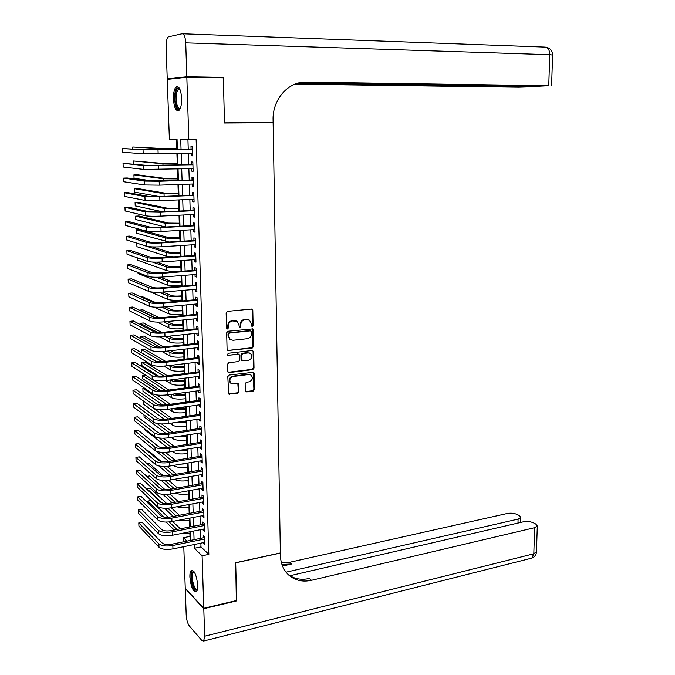 <?xml version="1.0" encoding="UTF-8"?>
<svg xmlns="http://www.w3.org/2000/svg" width="675" height="675" viewBox="0 0 675 675"><rect width="100%" height="100%" fill="white"/><g stroke="black" fill="none" stroke-linecap="round" stroke-linejoin="round"><path stroke-width="1.01" d="M252.222 326.388L253.117 325.308L252.804 310.331L251.454 309.049L227.45 311.361L226.142 312.922L226.538 328.084L227.5 328.978L228.42 327.881L228.369 325.932C228.563 323.139 229.956 321.477 232.546 320.937L237.178 321.41L238.933 324.835L239.363 327.527L239.937 327.67L240.84 326.59L240.798 324.641C240.992 321.874 242.376 320.22 244.941 319.68L249.48 320.127L251.243 323.561L251.277 325.493L252.222 326.388M251.632 326.143L252.526 325.063L252.205 310.112L251.674 309.04M226.935 328.733L227.846 327.637L227.796 325.688L228.369 325.932M239.355 327.426L240.258 326.346L240.216 324.405L240.798 324.641M189.877 577.041C189.793 573.598 190.249 571.388 191.253 570.417C194.451 570.274 196.594 575.21 197.699 585.233C197.775 588.667 197.311 590.861 196.315 591.815C193.101 591.908 190.957 586.98 189.877 577.041M173.424 98.997C173.348 92.863 174.277 88.83 176.217 86.898C179.137 85.911 180.951 89.775 181.659 98.483C181.718 104.625 180.79 108.641 178.875 110.523C175.939 111.476 174.125 107.637 173.424 98.997M245.303 390.741L246.637 391.939L253.209 391.044L254.475 389.492L254.137 373.25L253.64 372.254L229.095 375.055L227.804 376.625L228.69 394.031L237.659 393.162L238.942 391.601L238.3 383.628L233.423 383.932L231.052 383.307C228.952 380.287 229.677 378.008 233.238 376.481L248.839 374.482L251.1 375.064C253.226 378.051 252.526 380.32 248.999 381.873L246.417 382.219L245.143 383.771L245.303 390.741M177.39 149.453L177.044 139.396L169.374 139.134L167.257 79.414L186.832 77.237L223.341 77.836L224.488 123.01L273.122 122.74L280.361 552.935L235.693 562.705L236.655 600.505L203.782 608.302L185.254 588.203L183.786 546.666M186.832 77.237L188.831 139.809L180.723 139.531L181.052 149.386M200.88 543.156L200.998 546.902L208.837 554.369L196.147 139.708L188.831 139.809M208.837 554.369L202.103 555.795L203.782 608.302M252.29 348.022L253.564 346.477L253.218 329.974L252.678 328.911L227.964 331.248L226.657 332.809L227.095 349.515L227.61 350.544L252.29 348.022L251.699 347.752L252.973 346.207L252.627 329.729L252.146 328.708M253.682 351.7L254.028 368.069L252.754 369.613L229.036 372.608L227.661 371.377L227.483 364.298L228.783 362.728L238.486 361.555L239.768 359.994L239.153 354.282L228.184 355.252L227.576 355.101L228.133 353.287L252.34 350.46L253.682 351.7L253.083 351.43L253.437 367.782L254.028 368.069M191.202 153.191L191.287 155.773L192.645 155.874L192.358 146.568L190.991 146.5L191.076 149.209M191.692 168.649L191.768 171.163L193.126 171.307L192.839 162.059L191.481 161.941L191.565 164.632M192.172 184.022L192.248 186.46L193.607 186.654L193.32 177.457L191.962 177.289L192.046 179.972M192.653 199.311L192.729 201.682L194.088 201.918L193.801 192.772L192.443 192.561L192.527 195.227M193.134 214.515L193.21 216.818L194.56 217.105L194.282 208.001L192.923 207.748L193.008 210.398M193.615 229.643L193.683 231.871L195.033 232.2L194.754 223.155L193.396 222.851L193.48 225.484M194.088 244.679L194.155 246.839L195.505 247.219L195.227 238.216L193.877 237.87L193.953 240.486M194.56 259.639L194.628 261.731L195.978 262.153L195.691 253.201L194.349 252.804L194.425 255.412M195.033 274.514L195.092 276.539L196.442 277.003L196.163 268.102L194.813 267.663L194.898 270.253M195.497 289.313L195.556 291.271L196.906 291.777L196.627 282.926L195.278 282.445L195.362 285.019M195.961 304.028L196.02 305.918L197.362 306.475L197.083 297.667L195.742 297.143L195.826 299.7M196.425 318.668L196.484 320.49L197.817 321.089L197.547 312.331L196.206 311.757L196.29 314.305M196.881 333.231L196.94 334.986L198.273 335.627L198.003 326.911L196.661 326.303L196.746 328.835M197.345 347.709L197.395 349.405L198.728 350.089L198.458 341.423L197.125 340.765L197.201 343.288M197.792 362.112L197.851 363.749L199.176 364.466L198.906 355.852L197.572 355.151L197.657 357.657M198.248 376.439L198.298 378.008L199.631 378.776L199.361 370.204L198.028 369.461L198.104 371.959M198.695 390.69L198.745 392.2L200.07 393.002L199.808 384.48L198.475 383.695L198.551 386.176M199.142 404.873L199.193 406.316L200.517 407.16L200.247 398.68L198.922 397.853L198.998 400.326M199.589 418.973L199.631 420.356L200.956 421.242L200.694 412.805L199.37 411.944L199.446 414.399M200.036 432.996L200.078 434.32L201.395 435.248L201.133 426.853L199.808 425.95L199.884 428.397M200.475 446.951L200.517 448.217L201.833 449.179L201.572 440.826L200.247 439.889L200.323 442.319M200.914 460.831L200.947 462.038L202.264 463.042L202.011 454.731L200.686 453.752L200.762 456.173M201.344 474.643L201.386 475.791L202.703 476.828L202.441 468.568L201.125 467.547L201.201 469.952M201.783 488.379L201.817 489.468L203.124 490.548L202.871 482.321L201.555 481.267L201.631 483.663M202.213 502.04L202.247 503.069L203.555 504.191L203.302 496.007L201.985 494.918L202.061 497.298M202.643 515.641L202.669 516.611L203.977 517.767L203.723 509.625L202.416 508.494L202.492 510.865M203.065 529.158L203.099 530.077L204.407 531.267L204.154 523.176L202.846 522.003L202.913 524.365M187.937 139.776L188.241 149.259M188.376 153.242L188.738 164.7M188.865 168.725L189.236 180.065M189.363 184.123L189.726 195.337M189.852 199.429L190.207 210.524M190.342 214.658L190.696 225.636M190.831 229.795L191.177 240.654M191.312 244.856L191.658 255.606M191.793 259.833L192.13 270.464M192.265 274.733L192.603 285.247M192.746 289.55L193.075 299.953M193.219 304.282L193.548 314.575M193.683 318.938L194.012 329.122M194.155 333.517L194.476 343.583M194.619 348.013L194.94 357.978M195.083 362.441L195.396 372.296M195.539 376.785L195.851 386.53M195.995 391.053L196.307 400.697M196.45 405.245L196.762 414.788M196.906 419.361L197.21 428.802M197.353 433.409L197.657 442.741M197.809 447.382L198.104 456.612M198.248 461.278L198.543 470.407M198.695 475.099L198.982 484.127M199.133 488.852L199.42 497.787M199.572 502.538L199.859 511.363M200.011 516.147L200.289 524.88M200.441 529.681L200.72 538.321M203.496 542.616L203.521 543.476L204.82 544.7L204.576 536.65L203.268 535.444L203.344 537.789M176.437 139.379L176.749 148.677M176.909 153.47L177.263 163.755M177.441 169.037L177.778 178.74M177.972 184.511L178.284 193.657M178.495 199.901L178.791 208.491M179.018 215.207L179.297 223.239M179.542 230.428L179.795 237.912M180.056 245.565L180.293 252.509M180.571 260.626L180.79 267.03M181.077 275.594L181.28 281.475M181.423 285.66L181.44 286.166M181.592 290.486L181.769 295.844M181.912 300.054L181.946 300.949M182.09 305.302L182.258 310.137M182.402 314.381L182.444 315.647M182.596 320.034L182.739 324.354M182.891 328.632L182.942 330.261M183.094 334.682L183.229 338.496M183.372 342.799L183.44 344.807M183.592 349.253L183.71 352.569M183.853 356.898L183.938 359.269M184.089 363.749L184.182 366.567M184.334 370.929L184.427 373.655M184.579 378.169L184.655 380.489M184.807 384.877L184.916 387.965M185.068 392.504L185.136 394.343M185.279 398.765L185.397 402.199M185.557 406.772L185.6 408.122M185.752 412.568L185.887 416.357M186.038 420.955L186.072 421.833M186.224 426.313L186.359 430.439M186.688 439.973L186.84 444.445M187.152 453.575L187.312 458.384M187.616 467.1L187.793 472.247M188.072 480.566L188.257 486.034M188.528 493.957L188.73 499.753M188.983 507.279L189.194 513.397M189.439 520.535L189.658 526.972M189.886 533.722L189.979 536.397L190.561 536.954M273.122 122.74L224.488 122.977M183.617 541.806L183.473 537.713L186.983 541.114M189.979 536.397L183.473 537.713M190.679 540.363L190.384 531.689M190.223 526.863L189.92 518.088M189.759 513.287L189.456 504.419M189.295 499.643L188.992 490.674M188.831 485.932L188.519 476.862M188.359 472.146L188.047 462.974M187.886 458.283L187.574 449.01M187.414 444.352L187.093 434.978M186.941 430.346L186.621 420.871M186.46 416.273L186.131 406.688M185.979 402.114L185.65 392.428M185.498 387.889L185.161 378.093M185.009 373.579L184.672 363.682M184.52 359.201L184.182 349.186M184.03 344.739L183.684 334.623M183.532 330.202L183.187 319.975M183.035 315.588L182.68 305.243M182.537 300.89L182.182 290.436M182.031 286.116L181.676 275.552M181.524 271.266L181.162 260.584M181.018 256.331L180.655 245.531M180.512 241.312L180.141 230.394M179.997 226.209L179.618 215.182M179.482 211.03L179.103 199.876M178.959 195.767L178.58 184.494M178.436 180.411L178.048 169.02M177.913 164.978L177.525 153.461M194.231 544.523L194.358 548.277L202.103 555.795M181.187 153.385L181.567 164.886M181.702 168.919L182.081 180.293M182.216 184.368L182.596 195.615M182.731 199.724L183.102 210.862M183.237 215.004L183.608 226.015M183.752 230.192L184.115 241.093M184.25 245.303L184.613 256.087M184.756 260.331L185.11 270.996M185.254 275.273L185.6 285.82M185.743 290.14L186.097 300.577M186.241 304.923L186.587 315.242M186.73 319.621L187.068 329.839M187.22 334.243L187.557 344.351M187.701 348.789L188.038 358.788M188.19 363.26L188.519 373.148M188.662 377.646L188.992 387.433M189.143 391.964L189.464 401.633M189.616 406.198L189.937 415.766M190.088 420.365L190.409 429.823M190.561 434.447L190.873 443.812M191.025 448.462L191.337 457.718M191.489 462.4L191.801 471.555M191.953 476.263L192.257 485.325M192.417 490.058L192.713 499.019M192.873 503.778L193.168 512.637M193.328 517.43L193.624 526.196M193.784 531.014L194.071 539.679M200.998 546.902L194.358 548.277M191.287 155.773L192.645 155.748M191.768 171.163L193.126 171.121M192.248 186.46L193.598 186.418M192.729 201.682L194.079 201.623M193.21 216.818L194.552 216.751M193.683 231.871L195.024 231.795M194.155 246.839L195.488 246.755M194.628 261.731L195.961 261.638M195.092 276.539L196.425 276.438M195.556 291.271L196.881 291.153M196.02 305.918L197.345 305.8M196.484 320.49L197.8 320.363M196.94 334.986L198.248 334.851M197.395 349.405L198.703 349.253M197.851 363.749L199.15 363.589M198.298 378.008L199.597 377.848M198.745 392.2L200.045 392.023M199.193 406.316L200.483 406.131M199.631 420.356L200.922 420.162M200.078 434.32L201.361 434.126M200.517 448.217L201.8 448.014M200.947 462.038L202.23 461.827M201.386 475.791L202.66 475.563M201.817 489.468L203.091 489.24M202.247 503.069L203.512 502.833M202.669 516.611L203.934 516.367M203.099 530.077L204.356 529.824M203.521 543.476L204.778 543.215M248.434 319.621L246.923 319.477M240.216 324.405C240.41 321.629 241.785 319.984 244.35 319.444L246.333 319.25M236.14 320.895L234.554 320.735M227.796 325.688C227.99 322.903 229.382 321.241 231.972 320.701L233.98 320.498M227.534 350.485L251.699 347.752M251.412 331.712L250.476 330.826L229.492 333.07L228.58 334.167L228.631 336.226L230.318 339.576L233.035 340.276L247.354 338.698C249.893 338.141 251.269 336.496 251.454 333.745L251.412 331.712M230.698 339.82L229.745 339.314L228.066 335.964L228.007 333.914L228.926 332.817L249.885 330.581M228.057 372.296L252.163 369.326L253.437 367.782M238.756 354.097L228.184 355.252M248.459 360.34C252.037 358.779 252.72 356.484 250.509 353.455L248.29 352.89L242.797 353.54L241.515 355.092L242.122 360.788L248.459 360.34M249.699 353.033L248.29 352.89M241.92 360.695L241.043 359.488L240.933 354.814L242.215 353.261L247.708 352.62M253.083 351.43L252.653 350.46M250.358 374.659L248.839 374.482M231.188 383.408L230.479 382.995C228.386 379.974 229.112 377.705 232.664 376.186L248.248 374.186M228.572 393.922L237.085 392.842L238.368 391.289L237.828 383.417M245.649 391.61L252.627 390.724L253.893 389.18L253.159 372.043M177.356 148.669L165.94 148.677L132.747 146.99L162.38 148.736L177.365 148.762M132.747 146.99L132.832 148.905M192.434 149.183L146.77 149.799L122.386 148.525L143.041 149.867L192.443 149.285M122.386 148.525L122.546 152.238L143.193 153.782L192.561 153.166M180.225 108.582C178.462 110.16 176.977 108.692 175.77 104.161C173.829 96.5 176.394 85.522 179.482 88.644L179.727 88.889M179.871 89.193L178.352 89.277C176.124 92.154 175.576 96.989 176.707 103.773C177.652 107.46 178.867 108.962 180.352 108.278M177.913 86.695L177.382 86.982C174.623 90.568 173.947 96.559 175.348 104.963C176.141 108.253 177.204 110.177 178.537 110.742M197.345 589.773C195.455 591.266 193.683 588.743 192.037 582.204C190.882 574.746 191.531 571.21 193.987 571.598L193.987 571.598M194.231 571.953L193.455 572.164C192.189 573.725 192.004 576.99 192.898 581.96C194.206 587.377 195.725 589.84 197.438 589.359M192.409 570.198L192.324 570.257C190.755 572.189 190.527 576.239 191.632 582.398C192.881 587.866 194.459 590.988 196.366 591.773M186.815 76.756L223.324 77.355L224.488 122.85L273.122 122.588L273.08 119.998C272.329 99.571 288.36 81.38 306.045 82.139L548.758 85.717L549.745 54.692L185.735 42.862L186.815 76.756L167.24 78.95L170.91 79.009M223.324 77.355L219.316 77.768M297.38 83.337L533.377 86.763L518.619 87.21L295 84.156M185.735 42.862C185.338 36.956 184.132 33.927 182.107 33.767L168.311 36.872C166.776 38.424 166.042 41.673 166.101 46.626L167.24 78.95M298.856 82.941L536.296 86.332L548.758 85.717M302.189 82.342L306.045 82.139M236.343 600.581L235.693 562.832L280.37 553.07L280.403 555.272C280.657 563.372 283.348 569.894 288.478 574.838C294.823 580.433 302.484 582.255 311.479 580.306L534.634 527.681L537.308 526.002L535.714 523.986L533.478 522.838C530.398 521.513 527.015 521.167 523.344 521.817L289.904 575.741M203.791 608.698L185.271 588.592L186.207 615.077C186.536 619.852 187.591 623.489 189.363 625.987L201.825 640.465L203.664 641.031L204.668 636.221L203.791 608.698L236.663 600.902M286.048 572.189L518.088 519.1L520.788 517.447L519.294 515.557L517.143 514.46C514.181 513.186 510.891 512.857 507.263 513.481L289.6 562.3L281.467 562.925M281.931 564.46L291.651 563.988L282.521 566.047M288.25 574.619C294.308 578.956 301.32 580.247 309.268 578.483L311.479 580.306M177.871 163.738L166.48 163.713L133.338 160.954L162.937 163.806L177.879 163.89M133.338 160.954L133.464 163.974M178.377 178.723L167.02 178.672L137.244 174.757L133.92 174.85L163.485 178.782L178.386 178.926M133.92 174.85L134.063 178.318L153.993 181.153M178.892 193.632L167.56 193.556L137.818 188.561L134.494 188.679L164.033 193.691L178.9 193.894M134.494 188.679L134.646 192.13L159.351 196.543M179.39 208.457L168.092 208.356L138.383 202.306L135.076 202.441L164.573 208.516L179.407 208.769M135.076 202.441L135.219 205.875L162.861 211.807M192.923 164.599L147.386 165.426L123.036 163.342L143.665 165.518L192.923 164.759M123.036 163.342L123.196 167.029L143.826 169.417L193.042 168.615M193.396 179.93L148.002 180.959L127.229 177.972L123.677 178.082L144.29 181.086L159.182 181.254L193.404 180.141M123.677 178.082L123.837 181.752L144.45 184.958L159.325 185.153L193.523 183.98M193.877 195.168L158.49 196.577L148.61 196.417L127.862 192.611L124.327 192.746L144.914 196.56L159.764 196.805L193.885 195.446M124.327 192.746L124.487 196.4L145.066 200.416L159.907 200.678L194.003 199.26M194.349 210.33L159.072 211.984L149.217 211.781L128.486 207.174L124.959 207.326L145.53 211.95L160.346 212.262L194.358 210.659M124.959 207.326L125.12 210.963L145.682 215.789C148.601 216.278 153.529 216.388 160.49 216.118L194.484 214.456M179.896 223.206L168.623 223.071L138.949 215.975L135.65 216.135L165.113 223.256C168.016 223.771 172.775 223.881 179.415 223.602L179.904 223.577M135.65 216.135L135.793 219.544L165.527 226.994M194.822 225.408L159.654 227.315L149.825 227.062L129.111 221.662L125.601 221.839L146.146 227.264C149.057 227.812 153.976 227.939 160.92 227.635L194.839 225.796M125.601 221.839L125.752 225.458L146.298 231.078C149.209 231.652 154.128 231.778 161.063 231.466L194.957 229.567M180.394 237.878L169.147 237.718L139.514 229.576L136.223 229.762L165.653 237.921C168.547 238.511 173.298 238.646 179.913 238.326L180.411 238.3M136.223 229.762L136.367 233.153L168.978 242.021M195.294 240.41L160.228 242.553L150.424 242.266L129.735 236.073L126.233 236.275L146.762 242.485C149.664 243.118 154.575 243.262 161.494 242.924L195.311 240.848M126.233 236.275L126.385 239.87L146.914 246.282C149.816 246.932 154.718 247.084 161.637 246.729L195.421 244.595M180.892 252.475L169.678 252.281L152.187 246.864M137.32 243.287L166.185 252.509C169.079 253.176 173.821 253.328 180.411 252.973L180.908 252.939M136.789 243.321L136.932 246.696L166.32 256.146L173.829 256.821M195.758 255.319L160.802 257.707L151.023 257.377L130.359 250.408L126.858 250.628L147.369 257.622C150.263 258.339 155.166 258.508 162.068 258.128L195.775 255.817M126.858 250.628L127.018 254.213L147.513 261.394C150.415 262.128 155.309 262.305 162.203 261.917L195.893 259.546M181.381 266.988L170.201 266.768L156.71 262.128M137.396 257.85L137.498 260.17L166.852 270.641C169.737 271.392 174.462 271.569 181.035 271.173L181.524 271.139M152.398 262.043L166.717 267.022C169.602 267.756 174.336 267.933 180.908 267.545L181.398 267.511M196.222 270.152L161.367 272.784C156.803 273.063 153.546 272.936 151.613 272.413L130.975 264.668L127.482 264.912L147.968 272.683C150.863 273.476 155.748 273.662 162.633 273.248L196.239 270.7M127.482 264.912L127.642 268.473L148.12 276.429C151.014 277.248 155.9 277.442 162.768 277.012L196.357 274.413M181.87 281.424L180.141 281.568C175.778 281.846 172.64 281.72 170.716 281.18L160.127 277.172M138.012 272.506L138.063 273.577L167.383 285.061C170.26 285.879 174.977 286.082 181.533 285.652L182.014 285.609M156.237 277.248L167.248 281.458C170.125 282.268 174.85 282.462 181.406 282.04L181.896 281.998M196.687 284.909L161.932 287.778C157.376 288.073 154.136 287.938 152.204 287.356L131.583 278.859L128.107 279.129L148.568 287.66C151.462 288.529 156.338 288.74 163.198 288.284L196.703 285.508M128.107 279.129L128.267 282.665L148.719 291.389C151.605 292.275 156.482 292.494 163.333 292.03L196.822 289.204M182.36 295.793L180.63 295.945C176.285 296.241 173.154 296.106 171.231 295.523L162.877 292.064M149.909 291.735L167.906 299.396C170.783 300.291 175.483 300.51 182.022 300.046L182.503 300.004M159.232 292.258L167.78 295.819C170.648 296.696 175.357 296.907 181.896 296.46L182.385 296.418M197.151 299.582L162.498 302.687C157.95 303.007 154.718 302.856 152.795 302.231L132.19 292.975L128.731 293.262L149.167 302.552C152.052 303.497 156.912 303.725 163.755 303.235L197.168 300.24M128.731 293.262L128.883 296.781L149.318 306.256C152.204 307.226 157.056 307.462 163.89 306.965L197.286 303.91M182.849 310.078L181.119 310.238C176.791 310.567 173.669 310.416 171.745 309.783L165.181 306.847M154.204 307.117L168.429 313.664C171.298 314.634 175.989 314.871 182.512 314.373L182.993 314.322M161.705 307.125L168.303 310.103C171.172 311.057 175.863 311.285 182.385 310.795L182.874 310.753M156.102 302.788L142.282 296.612L140.611 296.755M197.606 314.179L163.055 317.512C158.524 317.858 155.301 317.697 153.377 317.014L132.798 307.015L129.347 307.327L149.766 317.36C152.643 318.389 157.494 318.634 164.312 318.111L197.623 314.887M129.347 307.327L129.499 310.829L149.909 321.055C152.786 322.093 157.638 322.355 164.447 321.815L197.741 318.541M183.33 324.295L181.609 324.464C177.289 324.81 174.175 324.65 172.26 323.966L167.214 321.545M157.292 322.093L168.953 327.856C171.813 328.894 176.496 329.147 182.993 328.615L183.473 328.565M163.806 321.874L168.818 324.312C171.686 325.333 176.369 325.586 182.874 325.063L183.355 325.012M159.216 317.697L142.83 309.825L139.59 310.12L154.474 317.351M198.062 328.7L163.612 332.26C159.097 332.632 155.874 332.454 153.959 331.72L133.405 320.979L129.954 321.317L150.356 332.092C153.233 333.197 158.068 333.467 164.869 332.902L198.079 329.459M129.954 321.317L130.106 324.802L150.5 335.762C153.377 336.884 158.212 337.163 165.004 336.589L198.197 333.087M183.811 338.437L182.098 338.622C177.787 338.985 174.682 338.808 172.766 338.082L169.037 336.167M159.84 336.892L169.467 341.972C172.328 343.077 176.993 343.356 183.473 342.79L183.963 342.74M165.628 336.521L169.341 338.453C172.201 339.542 176.867 339.812 183.355 339.255L183.836 339.204M161.73 332.404L143.378 322.971L140.147 323.283L157.705 332.404M140.147 323.283L140.197 324.532M198.509 343.145L164.16 346.933C159.663 347.321 156.448 347.136 154.533 346.351L134.004 334.884L130.57 335.239L150.947 346.748C153.816 347.92 158.642 348.207 165.417 347.617L198.534 343.955M130.57 335.239L130.722 338.707L151.09 350.392C153.959 351.591 158.777 351.886 165.552 351.278L198.653 347.566M184.292 352.502L182.579 352.696C178.284 353.084 175.179 352.89 173.273 352.122L170.682 350.705M162.034 351.548L169.982 356.012C172.834 357.193 177.491 357.48 183.954 356.889L184.435 356.83M167.282 351.084L169.855 352.51C172.707 353.675 177.373 353.962 183.836 353.371L184.317 353.32M163.848 346.967L143.918 336.057L140.695 336.386L160.144 347.144M140.695 336.386L140.788 338.673M198.965 357.505L164.708 361.522C160.228 361.935 157.022 361.733 155.107 360.897L134.603 348.705L131.178 349.085L151.529 361.319C154.398 362.568 159.207 362.88 165.966 362.247L198.99 358.366M131.178 349.085L131.33 352.536L151.672 364.947C154.541 366.213 159.351 366.533 166.101 365.892L199.1 361.96M184.764 366.491L183.06 366.702C178.774 367.107 175.686 366.905 173.779 366.095L172.184 365.167M163.957 366.095L170.497 369.984C173.348 371.233 177.989 371.537 184.435 370.913L184.916 370.853M168.784 365.572L170.37 366.5C173.222 367.732 177.871 368.035 184.317 367.419L184.798 367.36M165.696 361.403L144.458 349.076L141.244 349.431L162.203 361.716M141.244 349.431L141.379 352.679L155.571 361.117M199.412 371.798L165.257 376.026C160.785 376.473 157.587 376.253 155.68 375.376L135.194 362.467L131.777 362.863L152.111 375.815C154.972 377.131 159.773 377.468 166.514 376.802L199.437 372.701M131.777 362.863L131.929 366.297L152.255 379.426C155.115 380.767 159.916 381.097 166.649 380.43L199.547 376.279M185.237 380.413L183.541 380.632C179.263 381.063 176.183 380.843 174.277 379.991L173.568 379.552M165.67 380.54L171.003 383.889C173.846 385.197 178.487 385.526 184.916 384.868L185.389 384.809M170.176 379.983L170.876 380.422C173.72 381.712 178.36 382.033 184.79 381.383L185.271 381.324M167.392 375.764L144.99 362.036L141.784 362.407L164 376.161M141.784 362.407L141.927 365.639L158.633 376.127M199.851 386.007L165.805 390.462C161.342 390.926 158.153 390.69 156.246 389.77L135.785 376.152L132.376 376.566L152.685 390.226C155.545 391.627 160.329 391.973 167.054 391.272L199.884 386.969M132.376 376.566L132.528 379.983L152.837 393.82C155.689 395.238 160.473 395.584 167.189 394.883L199.994 390.521M185.709 394.259L184.013 394.487C179.862 394.934 176.808 394.723 174.859 393.863M167.214 394.875L171.518 397.71C174.352 399.094 178.976 399.44 185.389 398.748L185.861 398.68M171.467 394.31C174.361 395.634 178.968 395.963 185.271 395.288L185.743 395.221M168.944 390.049L153.132 379.839M145.336 374.954L142.332 375.325L165.594 390.488M142.332 375.325L142.467 378.54L160.869 390.682M200.298 400.148L166.345 404.814C161.899 405.304 158.718 405.059 156.811 404.08L136.375 389.77L132.975 390.209L153.267 404.57C156.119 406.038 160.895 406.401 167.594 405.675L200.332 401.152M132.975 390.209L133.127 393.609L153.411 408.139C156.262 409.624 161.03 409.995 167.729 409.261L200.441 404.688M186.182 408.038L176.411 408.046M168.64 409.134L172.015 411.472C174.85 412.914 179.466 413.277 185.853 412.56L186.334 412.493M172.901 408.535C176.158 409.556 180.436 409.75 185.735 409.109L186.216 409.042M170.395 404.257L156.668 394.959M144.281 387.99L142.872 388.176L167.046 404.722M142.872 388.176L143.007 391.382L162.776 405.067M200.737 414.214L166.885 419.091C162.447 419.597 159.275 419.344 157.376 418.323L136.957 403.321L133.574 403.777L153.841 418.829C156.684 420.365 161.452 420.753 168.126 419.993L200.77 415.268M133.574 403.777L133.718 407.16L153.976 422.381C156.828 423.942 161.587 424.33 168.261 423.554L200.88 418.787M186.646 421.748L178.428 422.069M169.973 423.309L172.522 425.157C175.348 426.668 179.947 427.047 186.325 426.296L186.798 426.22M174.589 422.634L186.68 422.795M171.745 418.39L159.292 409.556M153.546 408.232L168.396 418.871M143.404 400.975L143.539 404.156L164.472 419.327M201.175 428.203L167.417 433.299C162.996 433.822 159.832 433.553 157.933 432.489L137.54 416.796L134.165 417.277L154.406 433.021C157.25 434.624 162 435.029 168.666 434.236L201.209 429.3M134.165 417.277L134.308 420.643L154.55 436.556C157.393 438.176 162.135 438.59 168.792 437.78L201.319 432.802M187.11 435.383L181.069 435.907M171.222 437.408L173.019 438.767C175.846 440.345 180.436 440.741 186.789 439.965L187.262 439.889M176.496 436.607L187.144 436.48M173.011 432.456L161.544 423.959M157.039 423.503L169.67 432.953M143.986 414.872L144.07 416.872L166.008 433.468M201.614 442.117L167.948 447.424C163.544 447.972 160.388 447.694 158.49 446.58L138.122 430.211L134.755 430.709L154.972 447.128C157.815 448.807 162.548 449.229 169.197 448.403L201.648 443.264M134.755 430.709L134.899 434.059L155.115 450.647C157.95 452.343 162.692 452.765 169.324 451.929L201.757 446.749M172.403 451.44L173.517 452.318C176.335 453.954 180.917 454.368 187.253 453.558L187.726 453.482M178.63 450.444L187.608 450.09M174.201 446.437L163.553 438.21M159.384 438.007L170.868 446.96M144.568 428.709L144.602 429.528L167.408 447.5M202.044 455.962L168.48 461.472C164.084 462.046 160.937 461.751 159.047 460.595L138.696 443.559L135.338 444.074L155.537 461.168C158.372 462.915 163.097 463.354 169.72 462.493L202.087 457.161M135.338 444.074L135.481 447.407L155.68 464.662C158.507 466.425 163.232 466.872 169.855 466.003L202.188 460.62M173.526 465.396L174.015 465.792C176.825 467.497 181.398 467.927 187.718 467.083L188.19 467.007M181.086 464.13L188.072 463.632M175.331 460.35L165.358 452.334M161.409 452.301L171.998 460.898M156.381 451.347L168.699 461.438M202.475 469.733L169.012 475.453C164.624 476.044 161.485 475.74 159.595 474.533L139.269 456.84L135.92 457.372L156.094 475.132C158.929 476.947 163.645 477.402 170.243 476.508L202.517 470.981M135.92 457.372L136.063 460.688L156.237 478.609C159.064 480.44 163.78 480.904 170.378 480.001L202.627 474.424M174.589 479.275C177.457 480.98 181.988 481.41 188.173 480.541L188.646 480.465M184.233 477.605L188.528 477.107M176.403 474.188L167.012 466.349M161.139 461.438L148.669 451.035L147.791 451.17M163.223 466.45L173.078 474.753M158.971 465.986L169.914 475.293M202.905 483.435L169.535 489.358C165.156 489.966 162.025 489.653 160.144 488.405L139.843 470.045L136.502 470.602L156.659 489.021C159.477 490.902 164.185 491.375 170.767 490.455L202.947 484.726M136.502 470.602L136.645 473.901L156.794 492.48C159.621 494.378 164.32 494.859 170.902 493.923L203.057 488.152M175.745 493.054C178.9 494.471 183.195 494.767 188.629 493.94L189.101 493.847M177.424 487.958L168.539 480.263M163.223 475.664L149.192 463.506L147.285 463.818M164.877 480.473L174.099 488.548M161.047 480.246L171.07 489.08M203.335 497.062L170.058 503.187C165.696 503.82 162.574 503.491 160.684 502.2L140.408 483.199L137.076 483.773L157.207 502.833C160.026 504.782 164.725 505.28 171.29 504.318L203.377 498.395M137.076 483.773L137.219 487.046L157.351 506.275C160.169 508.241 164.86 508.739 171.416 507.777L203.479 501.803M177.044 506.731C180.309 507.862 184.326 508.039 189.084 507.254L189.548 507.17M178.403 501.652L169.957 494.083M165.029 489.662L149.707 475.926L146.872 476.407M166.404 494.395L175.087 502.259M162.886 494.319L172.167 502.799M203.757 510.621L170.572 516.94C166.227 517.598 163.105 517.261 161.224 515.919L140.974 496.277L137.649 496.868L157.764 516.577C160.574 518.594 165.257 519.109 171.804 518.113L203.799 512.004M137.649 496.868L137.793 500.133L157.899 520.003C160.709 522.037 165.392 522.551 171.939 521.556L203.909 515.396M178.47 520.298L190.004 520.425M179.356 515.27L171.273 507.803M166.649 503.516L150.213 488.278L147.091 488.827L162.236 503.002M167.822 508.224L176.048 515.903M147.091 488.827L147.116 489.485M164.548 508.258L173.222 516.442M204.179 524.112L171.087 530.626C166.75 531.301 163.645 530.955 161.764 529.571L141.539 509.296L138.223 509.903L158.313 530.246C161.123 532.33 165.788 532.862 172.319 531.841L204.221 525.538M138.223 509.903L138.367 513.152L158.448 533.655C161.257 535.756 165.923 536.288 172.446 535.258L204.331 528.913M180.006 533.756L190.451 533.604M180.461 528.787L172.522 521.438M168.143 517.244L150.719 500.58L147.606 501.145L164.093 517.067M169.147 521.952L177.086 529.453M147.606 501.145L147.682 502.782M166.084 522.079L174.234 530.01M204.601 537.536L171.602 544.244C167.273 544.936 164.177 544.573 162.304 543.156L142.096 522.248L138.788 522.872L158.853 543.847C161.662 545.991 166.32 546.539 172.834 545.493L204.643 539.004M138.788 522.872L138.932 526.103L158.996 547.239C161.797 549.399 166.455 549.948 172.96 548.893L204.753 542.354M252.526 325.063L253.117 325.308M227.846 327.637L228.42 327.881M240.258 326.346L240.84 326.59M244.35 319.444L244.941 319.68M231.972 320.701L232.546 320.937M252.205 310.112L252.804 310.331M227.905 350.502L228.471 350.772M252.627 329.729L253.218 329.974M252.973 346.207L253.564 346.477M228.926 332.817L229.492 333.07M228.007 333.914L228.58 334.167M228.066 335.964L228.631 336.226M252.163 369.326L252.754 369.613M228.471 372.305L229.036 372.608M237.727 353.793L238.3 354.063M242.215 353.261L242.797 353.54M240.933 354.814L241.515 355.092M241.043 359.488L241.625 359.775M232.664 376.186L233.238 376.481M238.199 384.303L238.773 384.615M238.368 391.289L238.942 391.601M237.085 392.842L237.659 393.162M229.028 393.947L229.593 394.267M253.547 372.954L254.137 373.25M253.893 389.18L254.475 389.492M252.627 390.724L253.209 391.044M246.054 391.618L246.637 391.939M176.858 148.77L176.884 149.462M162.38 148.736L162.413 149.723M158.009 149.901L158.153 153.841M143.041 149.867L143.193 153.782M182.672 33.792L544.911 47.098C547.973 47.275 549.585 49.807 549.745 54.692L552.589 55.038M291.651 563.988L289.6 562.3M204.668 636.221L533.807 553.778L534.634 527.681M517.978 523.058L518.088 519.1M536.482 551.576L533.807 553.778L531.866 558.107L530.634 558.419M177.373 163.898L177.415 164.987M162.937 163.806L162.987 165.35M177.888 178.943L177.938 180.428M163.485 178.782L163.561 180.892M178.403 193.911L178.462 195.784M164.033 193.691L164.126 196.349M178.909 208.794L178.985 211.056M164.573 208.516L164.692 211.722M158.6 165.628L158.743 169.543M143.665 165.518L143.826 169.417M159.182 181.254L159.325 185.153M144.29 181.086L144.45 184.958M159.764 196.805L159.907 200.678M144.914 196.56L145.066 200.416M160.346 212.262L160.49 216.118M145.53 211.95L145.682 215.789M179.415 223.602L179.499 226.235M165.113 223.256L165.248 226.935M160.92 227.635L161.063 231.466M146.146 227.264L146.298 231.078M179.913 238.326L180.014 241.338M165.653 237.921L165.788 241.582M161.494 242.924L161.637 246.729M146.762 242.485L146.914 246.282M180.411 252.973L180.529 256.365M166.185 252.509L166.32 256.146M162.068 258.128L162.203 261.917M147.369 257.622L147.513 261.394M180.908 267.545L181.035 271.173M166.717 267.022L166.852 270.641M162.633 273.248L162.768 277.012M147.968 272.683L148.12 276.429M181.406 282.04L181.533 285.652M167.248 281.458L167.383 285.061M163.198 288.284L163.333 292.03M148.568 287.66L148.719 291.389M181.896 296.46L182.022 300.046M167.78 295.819L167.906 299.396M163.755 303.235L163.89 306.965M149.167 302.552L149.318 306.256M182.385 310.795L182.512 314.373M168.303 310.103L168.429 313.664M164.312 318.111L164.447 321.815M149.766 317.36L149.909 321.055M182.874 325.063L182.993 328.615M168.818 324.312L168.953 327.856M164.869 332.902L165.004 336.589M150.356 332.092L150.5 335.762M183.355 339.255L183.473 342.79M169.341 338.453L169.467 341.972M165.417 347.617L165.552 351.278M150.947 346.748L151.09 350.392M183.836 353.371L183.954 356.889M169.855 352.51L169.982 356.012M165.966 362.247L166.101 365.892M151.529 361.319L151.672 364.947M184.317 367.419L184.435 370.913M170.37 366.5L170.497 369.984M166.514 376.802L166.649 380.43M152.111 375.815L152.255 379.426M184.79 381.383L184.916 384.868M170.876 380.422L171.003 383.889M167.054 391.272L167.189 394.883M152.685 390.226L152.837 393.82M185.271 395.288L185.389 398.748M171.391 394.327L171.518 397.71M167.594 405.675L167.729 409.261M153.267 404.57L153.411 408.139M185.735 409.109L185.853 412.56M171.914 408.67L172.015 411.472M168.126 419.993L168.261 423.554M153.841 418.829L153.976 422.381M186.207 422.871L186.325 426.296M172.437 422.947L172.522 425.157M168.666 434.236L168.792 437.78M154.406 433.021L154.55 436.556M186.671 436.548L186.789 439.965M172.96 437.147L173.019 438.767M169.197 448.403L169.324 451.929M154.972 447.128L155.115 450.647M187.135 450.166L187.253 453.558M173.475 451.263L173.517 452.318M169.72 462.493L169.855 466.003M155.537 461.168L155.68 464.662M187.599 463.708L187.718 467.083M173.998 465.311L174.015 465.792M170.243 476.508L170.378 480.001M156.094 475.132L156.237 478.609M188.063 477.183L188.173 480.541M170.767 490.455L170.902 493.923M156.659 489.021L156.794 492.48M188.519 490.759L188.629 493.94M171.29 504.318L171.416 507.777M157.207 502.833L157.351 506.275M188.992 504.503L189.084 507.254M171.804 518.113L171.939 521.556M157.764 516.577L157.899 520.003M189.456 518.181L189.54 520.509M172.319 531.841L172.446 535.258M158.313 530.246L158.448 533.655M189.92 531.782L189.987 533.697M176.327 528.888L176.352 529.597M172.834 545.493L172.96 548.893M158.853 543.847L158.996 547.239M251.716 309.049L252.239 309.243M252.214 328.717L252.678 328.911M229.745 339.314L230.318 339.576M241.54 360.509L242.122 360.788M230.479 382.995L231.052 383.307M179.913 89.286L178.352 89.277M194.257 571.995L193.455 572.164M533.377 86.763L533.385 86.29M551.593 85.86L552.597 54.97C552.471 50.853 550.429 48.305 546.463 47.334M520.636 522.442L520.788 517.447M203.664 641.031L531.866 558.107C534.6 556.993 536.136 554.96 536.465 551.998L537.308 526.002"/></g></svg>
